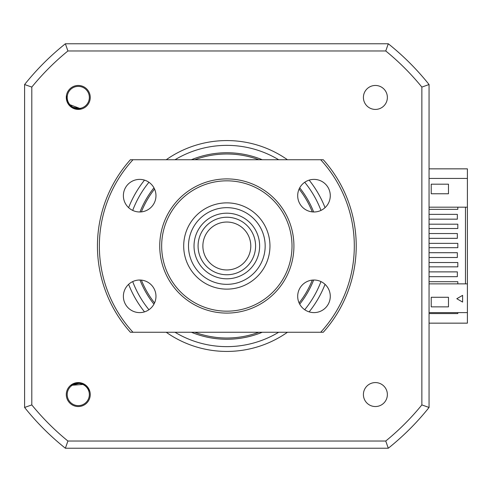 <?xml version="1.0" encoding="UTF-8"?>
<svg xmlns="http://www.w3.org/2000/svg" width="492" height="492" viewBox="0 0 492 492"><rect width="100%" height="100%" fill="white"/><g stroke="black" fill="none" stroke-linecap="round" stroke-linejoin="round"><path stroke-width="0.74" d="M429.061 84.538A258.78 258.78 0 0 0 388.293 43.77A258.78 258.78 0 0 1 429.061 84.538L429.061 407.462L421.859 404.916A251.572 251.572 0 0 1 385.746 441.029L67.914 441.029A251.572 251.572 0 0 1 31.802 404.916L31.802 87.084L24.6 84.538A258.78 258.78 0 0 1 65.374 43.77A258.78 258.78 0 0 0 24.6 84.538A258.78 258.78 0 0 1 65.374 43.77L388.293 43.77A258.78 258.78 0 0 1 429.061 84.538L421.859 87.084L421.859 404.916M429.061 207.181L467.4 207.181L467.4 168.848L429.061 168.848M429.061 323.152L467.4 323.152L467.4 312.611L429.061 312.611M457.818 312.611L457.818 313.57L429.061 313.57M191.388 332.26A93.259 93.259 0 0 0 262.273 332.26M299.714 304.179A93.259 93.259 0 0 0 313.656 280.028M313.656 211.972A93.259 93.259 0 0 0 299.714 187.821M262.273 159.74A93.259 93.259 0 0 0 191.388 159.74M78.271 406.54A11.98 11.98 0 0 0 90.251 394.559A11.98 11.98 0 0 0 78.271 382.579A11.98 11.98 0 0 0 66.291 394.559A11.98 11.98 0 0 0 78.271 406.54M78.271 109.421A11.98 11.98 0 0 0 90.251 97.441A11.98 11.98 0 0 0 78.271 85.46A11.98 11.98 0 0 0 66.291 97.441A11.98 11.98 0 0 0 78.271 109.421M375.39 109.421A11.98 11.98 0 0 0 387.37 97.441A11.98 11.98 0 0 0 375.39 85.46A11.98 11.98 0 0 0 363.41 97.441A11.98 11.98 0 0 0 375.39 109.421M375.39 406.54A11.98 11.98 0 0 0 387.37 394.559A11.98 11.98 0 0 0 375.39 382.579A11.98 11.98 0 0 0 363.41 394.559A11.98 11.98 0 0 0 375.39 406.54M287.451 159.74A105.429 105.429 0 0 0 166.216 159.74M144.519 180.121A105.429 105.429 0 0 0 128.621 207.655M128.621 284.345A105.429 105.429 0 0 0 144.519 311.879M166.216 332.26A105.429 105.429 0 0 0 287.451 332.26M309.142 311.879A105.429 105.429 0 0 0 325.04 284.345M325.04 207.655A105.429 105.429 0 0 0 309.142 180.121M31.802 87.084A251.572 251.572 0 0 1 67.914 50.971L385.746 50.971L388.293 43.77M385.746 50.971A251.572 251.572 0 0 1 421.859 87.084M67.914 441.029L65.374 448.23L388.293 448.23A258.78 258.78 0 0 0 429.061 407.462A258.78 258.78 0 0 1 388.293 448.23L385.746 441.029M67.914 50.971L65.374 43.77M24.6 84.538L24.6 407.462A258.78 258.78 0 0 0 65.374 448.23A258.78 258.78 0 0 1 24.6 407.462L31.802 404.916M153.947 187.821A93.259 93.259 0 0 0 140.005 211.972M140.005 280.028A93.259 93.259 0 0 0 153.947 304.179M312.285 211.886A92.01 92.01 0 0 0 299.099 189.051M258.847 159.74A92.01 92.01 0 0 0 194.814 159.74M154.562 189.051A92.01 92.01 0 0 0 141.376 211.886M141.376 280.114A92.01 92.01 0 0 0 154.562 302.949M194.814 332.26A92.01 92.01 0 0 0 258.847 332.26M299.099 302.949A92.01 92.01 0 0 0 312.285 280.114M89.335 394.11A11.07 11.07 0 0 0 77.822 383.496A11.07 11.07 0 0 0 67.213 395.008A11.07 11.07 0 0 0 78.72 405.617A11.07 11.07 0 0 0 89.335 394.11M71.832 384.455L70.909 385.347C77.023 381.398 82.582 382.056 87.576 387.321L89.864 391.527M68.044 93.216A11.07 11.07 0 0 0 74.046 107.674A11.07 11.07 0 0 0 88.505 101.666A11.07 11.07 0 0 0 82.502 87.213A11.07 11.07 0 0 0 68.044 93.216M79.889 109.31L81.1 108.886C73.892 109.913 69.126 106.992 66.789 100.116L66.481 95.337M448.47 297.279L448.47 306.86L431.22 306.86L431.22 297.279L448.47 297.279M462.609 295.36L462.609 302.07L456.797 298.712L462.609 295.36M467.4 312.611L467.4 283.859L429.061 283.859M448.47 193.762L431.22 193.762L431.22 184.18L448.47 184.18L448.47 193.762M467.4 178.43L429.061 178.43M429.061 276.67L457.339 276.67L457.339 271.879L429.061 271.879M429.061 257.5L457.339 257.5L457.339 252.71L429.061 252.71M429.061 238.331L457.339 238.331L457.339 233.54L429.061 233.54M429.061 219.161L457.339 219.161L457.339 214.371L429.061 214.371M457.818 207.181L457.818 209.34L429.061 209.34M429.061 281.701L457.818 281.701L457.818 283.859M429.061 262.531L457.818 262.531L457.818 266.849L429.061 266.849M429.061 243.362L457.818 243.362L457.818 247.679L429.061 247.679M429.061 224.198L457.818 224.198L457.818 228.509L429.061 228.509M465.481 207.181L465.481 283.859M467.4 207.181L467.4 283.859M76.918 109.15L81.1 108.886L71.131 106.819L70.294 106.124L76.414 109.083L70.294 106.124M76.414 109.083L70.719 106.493M75.786 108.966L70.965 106.696L75.786 108.966L70.965 106.696L72.742 107.853M71.291 106.936L69.969 105.811M74.593 383.36L70.909 385.347L80.829 383.053L81.875 383.336L75.085 383.207L81.875 383.336M83.757 384.123L84.261 384.406M75.085 383.207L81.34 383.176M75.7 383.053L81.032 383.096L75.7 383.053L81.032 383.096L78.935 382.788M80.639 383.01L82.305 383.483M250.766 244.942A23.96 23.96 0 0 0 225.773 222.064A23.96 23.96 0 0 0 202.895 247.058A23.96 23.96 0 0 0 227.888 269.936A23.96 23.96 0 0 0 250.766 244.942M198.104 247.267A28.751 28.751 0 0 1 225.564 217.273A28.751 28.751 0 0 1 255.557 244.733A28.751 28.751 0 0 1 228.097 274.727A28.751 28.751 0 0 1 198.104 247.267M259.604 244.555A32.804 32.804 0 0 0 225.385 213.227A32.804 32.804 0 0 0 194.057 247.445A32.804 32.804 0 0 0 228.276 278.773A32.804 32.804 0 0 0 259.604 244.555M188.528 247.691A38.339 38.339 0 0 1 225.139 207.698A38.339 38.339 0 0 1 265.133 244.309A38.339 38.339 0 0 1 228.522 284.302A38.339 38.339 0 0 1 188.528 247.691M226.83 202.87A43.13 43.13 0 0 1 269.96 246A43.13 43.13 0 0 1 226.83 289.13A43.13 43.13 0 0 1 183.7 246A43.13 43.13 0 0 1 226.83 202.87M226.83 180.828A65.172 65.172 0 0 0 161.659 246A65.172 65.172 0 0 0 226.83 311.172A65.172 65.172 0 0 0 292.008 246A65.172 65.172 0 0 0 226.83 180.828M226.83 313.09A67.09 67.09 0 0 1 159.74 246A67.09 67.09 0 0 1 226.83 178.91A67.09 67.09 0 0 1 293.921 246A67.09 67.09 0 0 1 226.83 313.09M313.982 312.611A16.291 16.291 0 0 0 330.28 296.319A16.291 16.291 0 0 0 313.982 280.022A16.291 16.291 0 0 0 297.691 296.319A16.291 16.291 0 0 0 313.982 312.611M313.982 211.978A16.291 16.291 0 0 0 330.28 195.681A16.291 16.291 0 0 0 313.982 179.389A16.291 16.291 0 0 0 297.691 195.681A16.291 16.291 0 0 0 313.982 211.978M139.679 211.978A16.291 16.291 0 0 0 155.97 195.681A16.291 16.291 0 0 0 139.679 179.389A16.291 16.291 0 0 0 123.381 195.681A16.291 16.291 0 0 0 139.679 211.978M139.679 312.611A16.291 16.291 0 0 0 155.97 296.319A16.291 16.291 0 0 0 139.679 280.022A16.291 16.291 0 0 0 123.381 296.319A16.291 16.291 0 0 0 139.679 312.611M320.686 159.74L132.975 159.74A127.471 127.471 0 0 0 132.975 332.26L320.686 332.26A127.471 127.471 0 0 0 320.686 159.74L323.275 159.74A129.39 129.39 0 0 1 323.275 332.26L320.686 332.26M132.975 332.26L130.392 332.26A129.39 129.39 0 0 1 130.392 159.74L132.975 159.74M278.669 159.74A100.639 100.639 0 0 0 174.998 159.74M148.941 182.28A100.639 100.639 0 0 0 132.699 210.404M132.699 281.596A100.639 100.639 0 0 0 148.941 309.72M174.998 332.26A100.639 100.639 0 0 0 278.669 332.26M304.72 309.72A100.639 100.639 0 0 0 320.962 281.596M320.962 210.404A100.639 100.639 0 0 0 304.72 182.28M81.069 108.892L68.628 104.218M80.756 108.966L71.18 106.856M71.026 106.739L69.636 105.46M66.869 100.43L66.789 100.116M70.122 105.958L70.485 106.29M76.051 109.021L72.921 107.945M68.991 104.704L68.56 104.126M80.78 108.96L76.641 109.119M76.285 109.064L70.381 106.198M70.94 385.328L84.194 384.363M71.192 385.131L80.768 383.034M80.959 383.077L82.754 383.655M82.102 383.409L81.635 383.262M75.442 383.114L78.732 382.776M71.168 385.15L74.864 383.274M75.215 383.176L81.77 383.299"/></g></svg>
